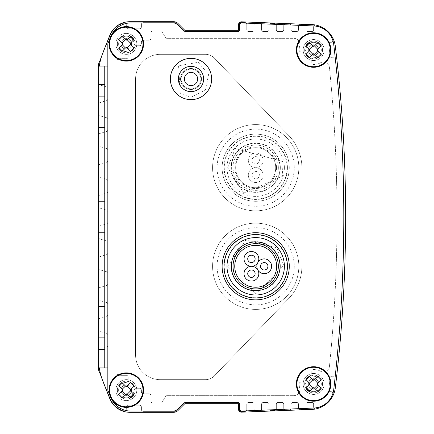 <?xml version="1.0" encoding="UTF-8"?>
<svg xmlns="http://www.w3.org/2000/svg" width="434" height="434" viewBox="0 0 434 434"><rect width="100%" height="100%" fill="white"/><g stroke="black" fill="none" stroke-linecap="round" stroke-linejoin="round"><path stroke-width="0.33" stroke-dasharray="2.17 1.63" d="M111.413 398.808A17.252 17.252 0 0 0 136.249 404.222A17.252 17.252 0 0 0 139.515 379.012A17.252 17.252 0 0 0 109.699 394.75A17.252 17.252 0 0 0 111.413 398.808A21.564 21.564 0 0 0 130.867 411.069L173.177 411.069A6.163 6.163 0 0 0 177.381 409.408L184.314 402.942A1.85 1.85 0 0 1 185.573 402.443L237.827 402.443A1.85 1.85 0 0 1 239.677 404.293L239.677 409.219A1.85 1.85 0 0 0 241.602 411.069L313.809 408.041A20.946 20.946 0 0 0 333.735 389.548A1484.774 1484.774 0 0 0 333.735 44.452A20.946 20.946 0 0 0 313.809 25.959L241.602 22.931A1.85 1.85 0 0 0 239.677 24.781L239.677 29.707A1.85 1.85 0 0 1 237.827 31.557L185.573 31.557A1.85 1.85 0 0 1 184.314 31.058L177.381 24.592A6.163 6.163 0 0 0 173.177 22.931L130.867 22.931A21.564 21.564 0 0 0 110.947 36.244L109.699 39.25A17.252 17.252 0 0 0 127.71 61.075A17.252 17.252 0 0 0 141.972 36.64A17.252 17.252 0 0 0 114.12 31.682A17.252 17.252 0 0 1 141.972 36.64A17.252 17.252 0 0 1 127.71 61.075A17.252 17.252 0 0 1 114.12 31.682A17.252 17.252 0 0 0 111.413 35.192A21.564 21.564 0 0 0 110.947 36.244L107.833 43.753L107.833 390.247L110.947 397.756A21.564 21.564 0 0 0 111.413 398.808A17.252 17.252 0 0 1 114.12 377.922A17.252 17.252 0 0 1 139.515 379.012A17.252 17.252 0 0 1 136.249 404.222A17.252 17.252 0 0 1 111.413 398.808A21.564 21.564 0 0 1 110.947 397.756A21.564 21.564 0 0 0 130.867 411.069L173.177 411.069A6.163 6.163 0 0 0 177.381 409.408L184.314 402.942A1.85 1.85 0 0 1 185.573 402.443L237.827 402.443A1.85 1.85 0 0 1 239.677 404.293L239.677 409.219A1.85 1.85 0 0 0 241.602 411.069L313.809 408.041A20.946 20.946 0 0 0 333.735 389.548A1484.774 1484.774 0 0 0 333.735 44.452A20.946 20.946 0 0 0 313.809 25.959L241.602 22.931A1.85 1.85 0 0 0 239.677 24.781L239.677 29.707A1.85 1.85 0 0 1 237.827 31.557L185.573 31.557A1.85 1.85 0 0 1 184.314 31.058L177.381 24.592A6.163 6.163 0 0 0 173.177 22.931L130.867 22.931A21.564 21.564 0 0 0 110.947 36.244A21.564 21.564 0 0 1 130.867 22.931L173.177 22.931A6.163 6.163 0 0 1 177.381 24.592L184.314 31.058A1.85 1.85 0 0 0 185.573 31.557L237.827 31.557A1.85 1.85 0 0 0 239.677 29.707L239.677 24.781A1.85 1.85 0 0 1 241.602 22.931L313.809 25.959A20.946 20.946 0 0 1 333.735 44.452A1484.774 1484.774 0 0 1 333.735 389.548A20.946 20.946 0 0 1 313.809 408.041L241.602 411.069A1.85 1.85 0 0 1 239.677 409.219L239.677 404.293A1.85 1.85 0 0 0 237.827 402.443L185.573 402.443A1.85 1.85 0 0 0 184.314 402.942L177.381 409.408A6.163 6.163 0 0 1 173.177 411.069L130.867 411.069A21.564 21.564 0 0 1 110.947 397.756L107.833 390.247L107.833 66.06L98.594 66.06L98.594 358.62A61.606 61.606 0 0 0 99.299 367.94M301.408 37.845A17.252 17.252 0 0 1 330.269 45.575A17.252 17.252 0 0 1 309.144 66.7A17.252 17.252 0 0 1 301.408 37.845A17.252 17.252 0 0 0 309.144 66.7A17.252 17.252 0 0 0 330.269 45.575A17.252 17.252 0 0 0 301.408 37.845A17.252 17.252 0 0 0 309.144 66.7A17.252 17.252 0 0 0 330.269 45.575A17.252 17.252 0 0 0 301.408 37.845A17.252 17.252 0 0 0 309.144 66.7A17.252 17.252 0 0 0 330.269 45.575A17.252 17.252 0 0 0 301.408 37.845M301.408 371.764A17.252 17.252 0 0 1 330.269 379.495A17.252 17.252 0 0 1 309.144 400.62A17.252 17.252 0 0 1 301.408 371.764A17.252 17.252 0 0 0 309.144 400.62A17.252 17.252 0 0 0 330.269 379.495A17.252 17.252 0 0 0 301.408 371.764A17.252 17.252 0 0 0 309.144 400.62A17.252 17.252 0 0 0 330.269 379.495A17.252 17.252 0 0 0 301.408 371.764A17.252 17.252 0 0 0 309.144 400.62A17.252 17.252 0 0 0 330.269 379.495A17.252 17.252 0 0 0 301.408 371.764M99.299 66.06A61.606 61.606 0 0 0 98.594 75.38L98.594 367.94L104.751 367.94L104.751 66.06L104.751 367.94L107.833 367.94L107.833 390.247L109.699 394.75M289.272 266.286A33.575 33.575 0 0 1 238.906 295.364A33.575 33.575 0 0 1 238.906 237.208A33.575 33.575 0 0 1 289.272 266.286M104.751 217L104.751 201.598L104.751 217M98.594 367.94L107.833 367.94L98.594 367.94L98.594 66.06L98.594 367.94L98.594 337.137L104.751 337.137L104.751 367.94M197.627 78.999A6.624 6.624 0 0 0 187.694 73.259A6.624 6.624 0 0 0 187.694 84.733A6.624 6.624 0 0 0 197.627 78.999M101.42 377.075L109.954 398.2A21.564 21.564 0 0 0 123.956 410.835A21.564 21.564 0 0 1 109.954 398.2L101.42 377.075A61.606 61.606 0 0 0 102.939 381.356A61.606 61.606 0 0 1 98.594 358.62A61.606 61.606 0 0 0 101.42 377.075L98.73 370.408A1.85 1.85 0 0 1 98.594 369.714L98.594 358.62A61.606 61.606 0 0 0 102.939 381.356L109.824 398.694A21.564 21.564 0 0 0 129.864 412.3L173.671 412.3A6.163 6.163 0 0 0 178.027 410.493L184.846 403.674L238.445 403.674L238.445 409.094A3.081 3.081 0 0 0 241.646 412.175L311.818 409.419A24.646 24.646 0 0 0 335.319 387.768A1417.005 1417.005 0 0 0 335.319 46.232A24.646 24.646 0 0 0 311.818 24.581L241.646 21.825A3.081 3.081 0 0 0 238.445 24.906L238.445 30.326L184.846 30.326L178.027 23.507A6.163 6.163 0 0 0 173.671 21.7L129.864 21.7A21.564 21.564 0 0 0 109.824 35.306L102.939 52.644A61.606 61.606 0 0 0 98.594 75.38L98.594 64.286A1.85 1.85 0 0 1 98.73 63.592L109.954 35.8A21.564 21.564 0 0 1 123.956 23.165A21.564 21.564 0 0 0 109.954 35.8L101.42 56.925A61.606 61.606 0 0 0 98.594 75.38A61.606 61.606 0 0 1 102.939 52.644A61.606 61.606 0 0 0 101.42 56.925M98.594 83.165L98.594 104.399L98.594 83.165A1.85 1.85 0 0 0 99.912 84.934A1.85 1.85 0 0 1 98.594 83.165M98.594 113.968L98.594 135.202L98.594 113.968A1.85 1.85 0 0 0 99.912 115.742A1.85 1.85 0 0 1 98.594 113.968M98.594 144.777L98.594 166.005L98.594 144.777A1.85 1.85 0 0 0 99.912 146.546A1.85 1.85 0 0 1 98.594 144.777M98.594 175.58L98.594 196.814L98.594 175.58A1.85 1.85 0 0 0 99.912 177.349A1.85 1.85 0 0 1 98.594 175.58M98.594 206.383L98.594 227.617L98.594 206.383A1.85 1.85 0 0 0 99.912 208.152A1.85 1.85 0 0 1 98.594 206.383M98.594 237.186L98.594 258.42L98.594 237.186A1.85 1.85 0 0 0 99.912 238.96A1.85 1.85 0 0 1 98.594 237.186M98.594 267.995L98.594 289.223L98.594 267.995A1.85 1.85 0 0 0 99.912 269.764A1.85 1.85 0 0 1 98.594 267.995M98.594 298.798L98.594 320.032L98.594 298.798A1.85 1.85 0 0 0 99.912 300.567A1.85 1.85 0 0 1 98.594 298.798M98.594 329.601L98.594 350.835L98.594 329.601A1.85 1.85 0 0 0 99.912 331.37A1.85 1.85 0 0 1 98.594 329.601M98.594 217L98.594 201.598L98.594 217M98.594 66.06L107.833 66.06L107.833 43.753L107.833 66.06L98.594 66.06L98.594 96.863L104.751 96.863L104.751 337.137L98.594 337.137L104.751 337.137M104.751 66.06L104.751 96.863L98.594 96.863L98.594 127.667L104.751 127.667M98.594 337.137L98.594 306.333L104.751 306.333L98.594 306.333L98.594 127.667M130.455 43.009L133.84 39.624A30.25 13.557 45 0 0 130.569 36.358L127.189 39.738L125.448 39.744L122.062 36.358L125.502 39.792L122.176 43.009L122.182 44.751L118.797 48.136L122.176 44.751L125.448 48.017L127.189 48.017L130.569 51.402L127.135 47.962L130.455 44.751L130.455 43.009L133.84 39.624L130.401 43.064L127.135 39.792A1.156 1.156 0 0 1 125.502 39.792M127.189 48.017L130.569 51.402A30.25 13.557 135 0 0 133.84 48.136L130.401 44.697A1.156 1.156 0 0 1 130.401 43.064M122.182 44.751L118.797 48.136A30.25 13.557 -135 0 0 122.062 51.402L125.502 47.962A1.156 1.156 0 0 1 127.135 47.962M125.448 39.738L122.062 36.358A30.25 13.557 135 0 0 120.402 37.964A30.25 13.557 -45 0 0 118.797 39.624L122.231 43.064A1.156 1.156 0 0 1 122.231 44.697M102.939 381.356L109.824 398.694A21.564 21.564 0 0 0 129.864 412.3L173.671 412.3A6.163 6.163 0 0 0 178.027 410.493L184.846 403.674L238.445 403.674L238.445 409.094A3.081 3.081 0 0 0 241.646 412.175L311.818 409.419A24.646 24.646 0 0 0 319.473 407.884A21.564 21.564 0 0 1 315.757 408.839A1.85 1.85 0 0 1 313.608 407.016L313.608 404.293A1.85 1.85 0 0 0 311.758 402.443L307.755 402.443A1.85 1.85 0 0 0 305.905 404.293L305.905 407.575A1.85 1.85 0 0 1 304.12 409.425L300.426 409.55A1.85 1.85 0 0 1 298.516 407.705L298.516 404.293A1.85 1.85 0 0 0 296.666 402.443L292.966 402.443A1.85 1.85 0 0 0 291.122 404.293L291.122 408.09A1.85 1.85 0 0 1 289.337 409.94L285.643 410.07A1.85 1.85 0 0 1 283.727 408.22L283.727 404.293A1.85 1.85 0 0 0 281.878 402.443L278.183 402.443A1.85 1.85 0 0 0 276.333 404.293L276.333 408.606A1.85 1.85 0 0 1 274.548 410.455L270.854 410.586A1.85 1.85 0 0 1 268.939 408.736L268.939 404.293A1.85 1.85 0 0 0 267.094 402.443L263.395 402.443A1.85 1.85 0 0 0 261.55 404.293L261.55 409.126A1.85 1.85 0 0 1 259.765 410.971L256.065 411.101A1.85 1.85 0 0 1 254.156 409.251L254.156 404.293A1.85 1.85 0 0 0 252.306 402.443L248.611 402.443A1.85 1.85 0 0 0 246.762 404.293L246.762 409.642A1.85 1.85 0 0 1 244.977 411.486L241.282 411.616A1.85 1.85 0 0 1 239.367 409.772L239.367 404.293A1.85 1.85 0 0 0 237.523 402.443L185.611 402.443A1.85 1.85 0 0 0 184.304 402.985L176.454 410.835A1.85 1.85 0 0 1 175.146 411.378L143.258 411.378A1.85 1.85 0 0 1 141.413 409.528L141.413 407.065A1.85 1.85 0 0 0 139.564 405.215L128.166 405.215A1.85 1.85 0 0 0 126.316 407.065L126.316 409.061A1.85 1.85 0 0 1 123.956 410.835A1.85 1.85 0 0 0 126.316 409.061L126.316 407.065A1.85 1.85 0 0 1 128.166 405.215L139.564 405.215A1.85 1.85 0 0 1 141.413 407.065L141.413 409.528A1.85 1.85 0 0 0 143.258 411.378L175.146 411.378A1.85 1.85 0 0 0 176.454 410.835L184.304 402.985A1.85 1.85 0 0 1 185.611 402.443L237.523 402.443A1.85 1.85 0 0 1 239.367 404.293L239.367 409.772A1.85 1.85 0 0 0 241.282 411.616L244.977 411.486A1.85 1.85 0 0 0 246.762 409.642L246.762 404.293A1.85 1.85 0 0 1 248.611 402.443L252.306 402.443A1.85 1.85 0 0 1 254.156 404.293L254.156 409.251A1.85 1.85 0 0 0 256.065 411.101L259.765 410.971A1.85 1.85 0 0 0 261.55 409.126L261.55 404.293A1.85 1.85 0 0 1 263.395 402.443L267.094 402.443A1.85 1.85 0 0 1 268.939 404.293L268.939 408.736A1.85 1.85 0 0 0 270.854 410.586L274.548 410.455A1.85 1.85 0 0 0 276.333 408.606L276.333 404.293A1.85 1.85 0 0 1 278.183 402.443L281.878 402.443A1.85 1.85 0 0 1 283.727 404.293L283.727 408.22A1.85 1.85 0 0 0 285.643 410.07L289.337 409.94A1.85 1.85 0 0 0 291.122 408.09L291.122 404.293A1.85 1.85 0 0 1 292.966 402.443L296.666 402.443A1.85 1.85 0 0 1 298.516 404.293L298.516 407.705A1.85 1.85 0 0 0 300.426 409.55L304.12 409.425A1.85 1.85 0 0 0 305.905 407.575L305.905 404.293A1.85 1.85 0 0 1 307.755 402.443L311.758 402.443A1.85 1.85 0 0 1 313.608 404.293L313.608 407.016A1.85 1.85 0 0 0 315.757 408.839A21.564 21.564 0 0 0 332.818 394.067A1.85 1.85 0 0 0 331.055 391.663L330.605 391.663A1.85 1.85 0 0 1 328.766 389.596A1479.842 1479.842 0 0 0 330.095 377.906A1.85 1.85 0 0 1 331.929 376.256L333.567 376.256A1.85 1.85 0 0 0 335.406 374.607A1484.774 1484.774 0 0 0 335.406 59.393A1.85 1.85 0 0 0 333.567 57.744L331.929 57.744A1.85 1.85 0 0 1 330.095 56.095A1479.842 1479.842 0 0 0 328.766 44.404A1.85 1.85 0 0 1 330.605 42.337L331.055 42.337A1.85 1.85 0 0 0 332.818 39.933A21.564 21.564 0 0 0 315.757 25.161A1.85 1.85 0 0 0 313.608 26.984L313.608 29.707A1.85 1.85 0 0 1 311.758 31.557L307.755 31.557A1.85 1.85 0 0 1 305.905 29.707L305.905 26.425A1.85 1.85 0 0 0 304.12 24.575L300.426 24.45A1.85 1.85 0 0 0 298.516 26.295L298.516 29.707A1.85 1.85 0 0 1 296.666 31.557L292.966 31.557A1.85 1.85 0 0 1 291.122 29.707L291.122 25.91A1.85 1.85 0 0 0 289.337 24.06L285.643 23.93A1.85 1.85 0 0 0 283.727 25.78L283.727 29.707A1.85 1.85 0 0 1 281.878 31.557L278.183 31.557A1.85 1.85 0 0 1 276.333 29.707L276.333 25.394A1.85 1.85 0 0 0 274.548 23.544L270.854 23.414A1.85 1.85 0 0 0 268.939 25.264L268.939 29.707A1.85 1.85 0 0 1 267.094 31.557L263.395 31.557A1.85 1.85 0 0 1 261.55 29.707L261.55 24.874A1.85 1.85 0 0 0 259.765 23.029L256.065 22.899A1.85 1.85 0 0 0 254.156 24.749L254.156 29.707A1.85 1.85 0 0 1 252.306 31.557L248.611 31.557A1.85 1.85 0 0 1 246.762 29.707L246.762 24.358A1.85 1.85 0 0 0 244.977 22.514L241.282 22.384A1.85 1.85 0 0 0 239.367 24.228L239.367 29.707A1.85 1.85 0 0 1 237.523 31.557L185.611 31.557A1.85 1.85 0 0 1 184.304 31.015L176.454 23.165A1.85 1.85 0 0 0 175.146 22.622L143.258 22.622A1.85 1.85 0 0 0 141.413 24.472L141.413 26.935A1.85 1.85 0 0 1 139.564 28.785L128.166 28.785A1.85 1.85 0 0 1 126.316 26.935L126.316 24.939A1.85 1.85 0 0 0 123.956 23.165A1.85 1.85 0 0 1 126.316 24.939L126.316 26.935A1.85 1.85 0 0 0 128.166 28.785L139.564 28.785A1.85 1.85 0 0 0 141.413 26.935L141.413 24.472A1.85 1.85 0 0 1 143.258 22.622L175.146 22.622A1.85 1.85 0 0 1 176.454 23.165L184.304 31.015A1.85 1.85 0 0 0 185.611 31.557L237.523 31.557A1.85 1.85 0 0 0 239.367 29.707L239.367 24.228A1.85 1.85 0 0 1 241.282 22.384L244.977 22.514A1.85 1.85 0 0 1 246.762 24.358L246.762 29.707A1.85 1.85 0 0 0 248.611 31.557L252.306 31.557A1.85 1.85 0 0 0 254.156 29.707L254.156 24.749A1.85 1.85 0 0 1 256.065 22.899L259.765 23.029A1.85 1.85 0 0 1 261.55 24.874L261.55 29.707A1.85 1.85 0 0 0 263.395 31.557L267.094 31.557A1.85 1.85 0 0 0 268.939 29.707L268.939 25.264A1.85 1.85 0 0 1 270.854 23.414L274.548 23.544A1.85 1.85 0 0 1 276.333 25.394L276.333 29.707A1.85 1.85 0 0 0 278.183 31.557L281.878 31.557A1.85 1.85 0 0 0 283.727 29.707L283.727 25.78A1.85 1.85 0 0 1 285.643 23.93L289.337 24.06A1.85 1.85 0 0 1 291.122 25.91L291.122 29.707A1.85 1.85 0 0 0 292.966 31.557L296.666 31.557A1.85 1.85 0 0 0 298.516 29.707L298.516 26.295A1.85 1.85 0 0 1 300.426 24.45L304.12 24.575A1.85 1.85 0 0 1 305.905 26.425L305.905 29.707A1.85 1.85 0 0 0 307.755 31.557L311.758 31.557A1.85 1.85 0 0 0 313.608 29.707L313.608 26.984A1.85 1.85 0 0 1 315.757 25.161A21.564 21.564 0 0 1 319.473 26.116A24.646 24.646 0 0 0 311.818 24.581L241.646 21.825A3.081 3.081 0 0 0 238.445 24.906L238.445 30.326L184.846 30.326L178.027 23.507A6.163 6.163 0 0 0 173.671 21.7L129.864 21.7A21.564 21.564 0 0 0 109.824 35.306L102.939 52.644M311.818 409.419A24.646 24.646 0 0 0 335.319 387.768A1417.005 1417.005 0 0 0 335.319 46.232A24.646 24.646 0 0 0 311.818 24.581M99.912 102.63A1.85 1.85 0 0 0 98.594 104.399A1.85 1.85 0 0 1 99.912 102.63L106.514 100.645A1.85 1.85 0 0 0 107.833 98.876L107.833 88.688A1.85 1.85 0 0 0 106.514 86.919L99.912 84.934L106.514 86.919A1.85 1.85 0 0 1 107.833 88.688L107.833 98.876A1.85 1.85 0 0 1 106.514 100.645L99.912 102.63M99.912 133.433A1.85 1.85 0 0 0 98.594 135.202A1.85 1.85 0 0 1 99.912 133.433L106.514 131.453A1.85 1.85 0 0 0 107.833 129.679L107.833 119.491A1.85 1.85 0 0 0 106.514 117.722L99.912 115.742L106.514 117.722A1.85 1.85 0 0 1 107.833 119.491L107.833 129.679A1.85 1.85 0 0 1 106.514 131.453L99.912 133.433M99.912 164.236A1.85 1.85 0 0 0 98.594 166.005A1.85 1.85 0 0 1 99.912 164.236L106.514 162.256A1.85 1.85 0 0 0 107.833 160.482L107.833 150.3A1.85 1.85 0 0 0 106.514 148.526L99.912 146.546L106.514 148.526A1.85 1.85 0 0 1 107.833 150.3L107.833 160.482A1.85 1.85 0 0 1 106.514 162.256L99.912 164.236M99.912 195.04A1.85 1.85 0 0 0 98.594 196.814A1.85 1.85 0 0 1 99.912 195.04L106.514 193.059A1.85 1.85 0 0 0 107.833 191.291L107.833 181.103A1.85 1.85 0 0 0 106.514 179.329L99.912 177.349L106.514 179.329A1.85 1.85 0 0 1 107.833 181.103L107.833 191.291A1.85 1.85 0 0 1 106.514 193.059L99.912 195.04M99.912 225.848A1.85 1.85 0 0 0 98.594 227.617A1.85 1.85 0 0 1 99.912 225.848L106.514 223.863A1.85 1.85 0 0 0 107.833 222.094L107.833 211.906A1.85 1.85 0 0 0 106.514 210.137L99.912 208.152L106.514 210.137A1.85 1.85 0 0 1 107.833 211.906L107.833 222.094A1.85 1.85 0 0 1 106.514 223.863L99.912 225.848M99.912 256.651A1.85 1.85 0 0 0 98.594 258.42A1.85 1.85 0 0 1 99.912 256.651L106.514 254.671A1.85 1.85 0 0 0 107.833 252.897L107.833 242.709A1.85 1.85 0 0 0 106.514 240.941L99.912 238.96L106.514 240.941A1.85 1.85 0 0 1 107.833 242.709L107.833 252.897A1.85 1.85 0 0 1 106.514 254.671L99.912 256.651M99.912 287.454A1.85 1.85 0 0 0 98.594 289.223A1.85 1.85 0 0 1 99.912 287.454L106.514 285.474A1.85 1.85 0 0 0 107.833 283.7L107.833 273.518A1.85 1.85 0 0 0 106.514 271.744L99.912 269.764L106.514 271.744A1.85 1.85 0 0 1 107.833 273.518L107.833 283.7A1.85 1.85 0 0 1 106.514 285.474L99.912 287.454M99.912 318.258A1.85 1.85 0 0 0 98.594 320.032A1.85 1.85 0 0 1 99.912 318.258L106.514 316.277A1.85 1.85 0 0 0 107.833 314.509L107.833 304.321A1.85 1.85 0 0 0 106.514 302.547L99.912 300.567L106.514 302.547A1.85 1.85 0 0 1 107.833 304.321L107.833 314.509A1.85 1.85 0 0 1 106.514 316.277L99.912 318.258M99.912 349.066A1.85 1.85 0 0 0 98.594 350.835A1.85 1.85 0 0 1 99.912 349.066L106.514 347.081A1.85 1.85 0 0 0 107.833 345.312L107.833 335.124A1.85 1.85 0 0 0 106.514 333.355L99.912 331.37L106.514 333.355A1.85 1.85 0 0 1 107.833 335.124L107.833 345.312A1.85 1.85 0 0 1 106.514 347.081L99.912 349.066M130.455 389.249L133.84 385.864A30.25 13.557 45 0 0 130.569 382.598L127.189 385.983L125.448 385.983L122.062 382.598L125.502 386.038L122.176 389.249L122.182 390.991L118.797 394.376L122.176 390.991L125.448 394.262L127.189 394.256L130.569 397.642L127.135 394.208L130.455 390.991L130.455 389.249L133.84 385.864L130.401 389.303L127.135 386.038A1.156 1.156 0 0 1 125.502 386.038M127.189 394.262L130.569 397.642A30.25 13.557 135 0 0 133.84 394.376L130.401 390.936A1.156 1.156 0 0 1 130.401 389.303M122.182 390.991L118.797 394.376A30.25 13.557 -135 0 0 122.062 397.642L125.502 394.208A1.156 1.156 0 0 1 127.135 394.208M125.448 385.983L122.062 382.598A30.25 13.557 135 0 0 120.402 384.204A30.25 13.557 -45 0 0 118.797 385.864L122.231 389.303A1.156 1.156 0 0 1 122.231 390.936M309.469 50.908L306.084 54.293A30.25 13.557 -135 0 0 309.355 57.565L312.74 54.179L314.476 54.179L317.862 57.565A30.25 13.557 135 0 0 321.127 54.293L317.748 50.914L317.742 49.172L321.127 45.787A30.25 13.557 45 0 0 317.862 42.516L314.476 45.901L312.74 45.901L309.355 42.516L312.735 45.901L309.469 49.167L309.469 50.908L306.084 54.293L309.469 50.914L312.789 54.125A1.156 1.156 0 0 1 314.422 54.125L317.862 57.565L314.422 54.125M309.355 57.565L312.735 54.179L309.355 57.565M312.74 45.901L309.355 42.516A30.25 13.557 135 0 0 307.69 44.122A30.25 13.557 -45 0 0 306.084 45.787L309.523 49.221A1.156 1.156 0 0 1 309.523 50.859M309.469 384.828L306.084 388.213A30.25 13.557 -135 0 0 309.355 391.484L312.74 388.099L314.476 388.099L317.862 391.484A30.25 13.557 135 0 0 321.127 388.213L317.742 384.828L317.742 383.092L321.127 379.707A30.25 13.557 45 0 0 317.862 376.435L314.476 379.821L312.74 379.821L309.355 376.435L312.735 379.821L309.469 383.086L309.469 384.828L306.084 388.213L309.469 384.833L312.789 388.045A1.156 1.156 0 0 1 314.422 388.045L317.862 391.484L314.422 388.045M309.355 391.484L312.735 388.099L309.355 391.484M312.74 379.821L309.355 376.435A30.25 13.557 135 0 0 307.69 378.041A30.25 13.557 -45 0 0 306.084 379.707L309.523 383.141A1.156 1.156 0 0 1 309.523 384.779M319.473 407.884A24.646 24.646 0 0 0 324.41 405.378A21.564 21.564 0 0 0 332.818 394.067A1.85 1.85 0 0 0 331.055 391.663L330.605 391.663A1.85 1.85 0 0 1 328.766 389.596A1479.842 1479.842 0 0 0 330.095 377.906A1.85 1.85 0 0 1 331.929 376.256L333.567 376.256A1.85 1.85 0 0 0 335.406 374.607A1484.774 1484.774 0 0 0 335.406 59.393A1.85 1.85 0 0 0 333.567 57.744L331.929 57.744A1.85 1.85 0 0 1 330.095 56.095A1479.842 1479.842 0 0 0 328.766 44.404A1.85 1.85 0 0 1 330.605 42.337L331.055 42.337A1.85 1.85 0 0 0 332.818 39.933A21.564 21.564 0 0 0 324.41 28.622A24.646 24.646 0 0 0 319.473 26.116M241.646 21.825A3.081 3.081 0 0 0 238.445 24.906M178.027 23.507A6.163 6.163 0 0 0 173.671 21.7M129.864 21.7A21.564 21.564 0 0 0 109.824 35.306M335.319 387.768A1417.005 1417.005 0 0 0 335.319 46.232A24.646 24.646 0 0 0 324.41 28.622M238.445 409.094A3.081 3.081 0 0 0 241.646 412.175M173.671 412.3A6.163 6.163 0 0 0 178.027 410.493M109.824 398.694A21.564 21.564 0 0 0 129.864 412.3M287.422 167.714A31.731 31.731 0 0 0 239.828 140.236A31.731 31.731 0 0 0 239.828 195.191A31.731 31.731 0 0 0 287.422 167.714M111.413 35.192A17.252 17.252 0 0 0 109.699 39.25M276.642 266.286A20.946 20.946 0 0 0 255.697 245.34A20.946 20.946 0 0 0 234.751 266.286A20.946 20.946 0 0 0 255.697 287.232A20.946 20.946 0 0 0 276.642 266.286A20.946 20.946 0 0 1 255.697 287.232A20.946 20.946 0 0 1 234.751 266.286A20.946 20.946 0 0 1 255.697 245.34A20.946 20.946 0 0 1 276.642 266.286M98.594 96.863L104.751 96.863M98.594 306.333L104.751 306.333M289.272 167.714A33.575 33.575 0 0 0 238.906 138.636A33.575 33.575 0 0 0 238.906 196.792A33.575 33.575 0 0 0 289.272 167.714A33.575 33.575 0 0 0 238.906 138.636A33.575 33.575 0 0 0 238.906 196.792A33.575 33.575 0 0 0 289.272 167.714M114.12 377.922A17.252 17.252 0 0 0 121.851 406.783A17.252 17.252 0 0 0 142.981 385.658A17.252 17.252 0 0 0 114.12 377.922A17.252 17.252 0 0 0 121.851 406.783A17.252 17.252 0 0 0 142.981 385.658A17.252 17.252 0 0 0 114.12 377.922M114.12 31.682A17.252 17.252 0 0 0 121.851 60.543A17.252 17.252 0 0 0 142.981 39.413A17.252 17.252 0 0 0 114.12 31.682A17.252 17.252 0 0 0 121.851 60.543A17.252 17.252 0 0 0 142.981 39.413A17.252 17.252 0 0 0 114.12 31.682M251.427 266.286A7.394 7.394 0 0 0 257.829 255.197A7.394 7.394 0 0 0 245.026 255.197A7.394 7.394 0 0 0 251.427 266.286M251.427 281.075A7.394 7.394 0 0 0 257.829 269.986A7.394 7.394 0 0 0 245.026 269.986A7.394 7.394 0 0 0 251.427 281.075M264.23 273.68A7.394 7.394 0 0 0 270.637 262.592A7.394 7.394 0 0 0 257.829 262.592A7.394 7.394 0 0 0 264.23 273.68M314.476 388.099L317.748 384.833L321.127 388.213L317.693 384.779A1.156 1.156 0 0 1 317.693 383.141L317.693 383.141M317.748 383.086L314.476 379.821L317.862 376.435L314.422 379.875A1.156 1.156 0 0 1 312.789 379.875M284.384 167.714A28.687 28.687 0 0 0 241.353 142.867A28.687 28.687 0 0 0 241.353 192.56A28.687 28.687 0 0 0 284.384 167.714M314.476 54.179L317.748 50.914L321.127 54.293L317.693 50.859A1.156 1.156 0 0 1 317.693 49.221L317.693 49.221M317.748 49.167L314.476 45.901L317.862 42.516L314.422 45.955A1.156 1.156 0 0 1 312.789 45.955M280.038 167.714A24.347 24.347 0 0 0 243.523 146.627A24.347 24.347 0 0 0 243.523 188.795A24.347 24.347 0 0 0 280.038 167.714M251.427 262.592A3.694 3.694 0 0 0 254.628 257.047A3.694 3.694 0 0 0 248.226 257.047A3.694 3.694 0 0 0 251.427 262.592M251.427 277.375A3.694 3.694 0 0 0 254.628 271.83A3.694 3.694 0 0 0 248.226 271.83A3.694 3.694 0 0 0 251.427 277.375M264.23 269.986A3.694 3.694 0 0 0 267.431 264.436A3.694 3.694 0 0 0 261.029 264.436A3.694 3.694 0 0 0 264.23 269.986M275.72 167.714A20.024 20.024 0 0 0 255.697 147.69A20.024 20.024 0 0 0 235.673 167.714A20.024 20.024 0 0 0 255.697 187.738A20.024 20.024 0 0 0 275.72 167.714A20.024 20.024 0 0 0 255.697 147.69A20.024 20.024 0 0 1 273.035 177.723A20.024 20.024 0 0 1 238.353 177.723A20.024 20.024 0 0 1 255.697 147.69A20.024 20.024 0 0 0 235.673 167.714A20.024 20.024 0 0 0 255.697 187.738A20.024 20.024 0 0 0 275.72 167.714M255.697 167.714A7.394 7.394 0 0 1 262.098 178.803A7.394 7.394 0 0 1 249.295 178.803A7.394 7.394 0 0 1 255.697 167.714A7.394 7.394 0 0 1 262.098 178.803A7.394 7.394 0 0 1 249.295 178.803A7.394 7.394 0 0 1 255.697 167.714M255.697 152.925A7.394 7.394 0 0 1 262.098 164.014A7.394 7.394 0 0 1 249.295 164.014A7.394 7.394 0 0 1 255.697 152.925A7.394 7.394 0 0 1 262.098 164.014A7.394 7.394 0 0 1 249.295 164.014A7.394 7.394 0 0 1 255.697 152.925M255.697 171.408A3.694 3.694 0 0 1 258.897 176.953A3.694 3.694 0 0 1 252.496 176.953A3.694 3.694 0 0 1 255.697 171.408A3.694 3.694 0 0 1 258.897 176.953A3.694 3.694 0 0 1 252.496 176.953A3.694 3.694 0 0 1 255.697 171.408M255.697 156.625A3.694 3.694 0 0 1 258.897 162.17A3.694 3.694 0 0 1 252.496 162.17A3.694 3.694 0 0 1 255.697 156.625A3.694 3.694 0 0 1 258.897 162.17A3.694 3.694 0 0 1 252.496 162.17A3.694 3.694 0 0 1 255.697 156.625M191.003 89.469A10.476 10.476 0 0 0 200.074 73.758A10.476 10.476 0 0 0 181.938 73.758A10.476 10.476 0 0 0 191.003 89.469A10.476 10.476 0 0 0 200.074 73.758A10.476 10.476 0 0 0 181.938 73.758A10.476 10.476 0 0 0 191.003 89.469M200.866 78.999A9.857 9.857 0 0 0 186.077 70.46A9.857 9.857 0 0 0 186.077 87.532A9.857 9.857 0 0 0 200.866 78.999A9.857 9.857 0 0 0 191.003 69.136A9.857 9.857 0 0 0 181.146 78.999A9.857 9.857 0 0 0 191.003 88.856A9.857 9.857 0 0 0 200.866 78.999M289.011 298.185A46.205 46.205 0 0 0 301.901 266.167L301.901 167.833A46.205 46.205 0 0 0 289.011 135.815L214.358 58.134A12.32 12.32 0 0 0 205.472 54.353L160.2 54.353A24.646 24.646 0 0 0 135.56 78.999L135.56 355.001A24.646 24.646 0 0 0 160.2 379.647L205.472 379.647A12.32 12.32 0 0 0 214.358 375.866L289.011 298.185A46.205 46.205 0 0 0 301.901 266.167L301.901 167.833A46.205 46.205 0 0 0 289.011 135.815L214.358 58.134A12.32 12.32 0 0 0 205.472 54.353L160.2 54.353A24.646 24.646 0 0 0 135.56 78.999L135.56 355.001A24.646 24.646 0 0 0 160.2 379.647L205.472 379.647A12.32 12.32 0 0 0 214.358 375.866L289.011 298.185A46.205 46.205 0 0 0 301.901 266.167A46.205 46.205 0 0 1 289.011 298.185M287.118 266.286A31.422 31.422 0 0 1 239.986 293.498A31.422 31.422 0 0 1 239.986 239.074A31.422 31.422 0 0 1 287.118 266.286A31.422 31.422 0 0 1 239.986 293.498A31.422 31.422 0 0 1 239.986 239.074A31.422 31.422 0 0 1 287.118 266.286M135.093 45.559A8.935 8.935 0 0 1 127.992 52.655A1.85 1.85 0 0 1 128.166 53.431L128.166 56.816A1.85 1.85 0 0 1 126.316 58.666L118.921 58.666A1.85 1.85 0 0 0 117.077 60.516L117.077 373.484A1.85 1.85 0 0 0 118.921 375.334L126.316 375.334A1.85 1.85 0 0 1 128.166 377.184L128.166 380.569A1.85 1.85 0 0 1 127.992 381.345A8.935 8.935 0 0 1 135.093 388.441A1.85 1.85 0 0 1 135.864 388.273L139.564 388.273A1.85 1.85 0 0 1 141.413 390.123L141.413 391.967A1.85 1.85 0 0 0 143.258 393.817L149.112 393.817A1.85 1.85 0 0 1 150.961 395.667L150.961 401.211A1.85 1.85 0 0 0 152.806 403.061L160.656 403.061A1.85 1.85 0 0 0 162.273 402.112L165.343 396.611A1.85 1.85 0 0 1 166.96 395.667L293.726 395.667A6.163 6.163 0 0 0 299.661 387.85A14.479 14.479 0 0 1 299.129 383.96A1.85 1.85 0 0 1 300.979 382.11L304.06 382.11A1.85 1.85 0 0 1 304.831 382.283A8.935 8.935 0 0 1 311.932 375.188A1.85 1.85 0 0 1 311.758 374.412L311.758 371.33A1.85 1.85 0 0 1 313.608 369.48A14.479 14.479 0 0 1 320.422 371.184A6.163 6.163 0 0 0 329.449 366.372A1477.998 1477.998 0 0 0 329.449 67.628A6.163 6.163 0 0 0 320.422 62.816A14.479 14.479 0 0 1 313.608 64.52A1.85 1.85 0 0 1 311.758 62.67L311.758 59.588A1.85 1.85 0 0 1 311.932 58.812A8.935 8.935 0 0 1 304.831 51.717A1.85 1.85 0 0 1 304.06 51.89L300.979 51.89A1.85 1.85 0 0 1 299.129 50.04A14.479 14.479 0 0 1 299.661 46.15A6.163 6.163 0 0 0 293.726 38.333L166.96 38.333A1.85 1.85 0 0 1 165.343 37.389L162.273 31.888A1.85 1.85 0 0 0 160.656 30.939L152.806 30.939A1.85 1.85 0 0 0 150.961 32.789L150.961 38.333A1.85 1.85 0 0 1 149.112 40.183L143.258 40.183A1.85 1.85 0 0 0 141.413 42.033L141.413 43.877A1.85 1.85 0 0 1 139.564 45.727L135.864 45.727A1.85 1.85 0 0 1 135.093 45.559A8.935 8.935 0 0 1 127.992 52.655L126.316 51.581L127.992 52.655A1.85 1.85 0 0 1 128.166 53.431L128.166 56.816A1.85 1.85 0 0 1 126.316 58.666L118.921 58.666A1.85 1.85 0 0 0 117.077 60.516L117.077 373.484A1.85 1.85 0 0 0 118.921 375.334L126.316 375.334A1.85 1.85 0 0 1 128.166 377.184L128.166 380.569A1.85 1.85 0 0 1 127.992 381.345A8.935 8.935 0 0 1 135.093 388.441L134.019 390.123L135.093 388.441A1.85 1.85 0 0 1 135.864 388.273L139.564 388.273A1.85 1.85 0 0 1 141.413 390.123L141.413 391.967A1.85 1.85 0 0 0 143.258 393.817L149.112 393.817A1.85 1.85 0 0 1 150.961 395.667L150.961 401.211A1.85 1.85 0 0 0 152.806 403.061L160.656 403.061A1.85 1.85 0 0 0 162.273 402.112L165.343 396.611A1.85 1.85 0 0 1 166.96 395.667L293.726 395.667A6.163 6.163 0 0 0 299.661 387.85A14.479 14.479 0 0 1 299.129 383.96A1.85 1.85 0 0 1 300.979 382.11L304.06 382.11A1.85 1.85 0 0 1 304.831 382.283A8.935 8.935 0 0 1 311.932 375.188L313.608 376.256L311.932 375.188A1.85 1.85 0 0 1 311.758 374.412L311.758 371.33A1.85 1.85 0 0 1 313.608 369.48A14.479 14.479 0 0 1 320.422 371.184A6.163 6.163 0 0 0 329.449 366.372A1477.998 1477.998 0 0 0 329.449 67.628A6.163 6.163 0 0 0 320.422 62.816A14.479 14.479 0 0 1 313.608 64.52A1.85 1.85 0 0 1 311.758 62.67L311.758 59.588A1.85 1.85 0 0 1 311.932 58.812A8.935 8.935 0 0 1 304.831 51.717L305.905 50.04L304.831 51.717A1.85 1.85 0 0 1 304.06 51.89L300.979 51.89A1.85 1.85 0 0 1 299.129 50.04A14.479 14.479 0 0 1 299.661 46.15A6.163 6.163 0 0 0 293.726 38.333L166.96 38.333A1.85 1.85 0 0 1 165.343 37.389L162.273 31.888A1.85 1.85 0 0 0 160.656 30.939L152.806 30.939A1.85 1.85 0 0 0 150.961 32.789L150.961 38.333A1.85 1.85 0 0 1 149.112 40.183L143.258 40.183A1.85 1.85 0 0 0 141.413 42.033L141.413 43.877A1.85 1.85 0 0 1 139.564 45.727L135.864 45.727A1.85 1.85 0 0 1 135.093 45.559L134.019 43.877L135.093 45.559A8.935 8.935 0 0 1 127.992 52.655A8.935 8.935 0 0 0 135.093 45.559M298.82 266.286A43.129 43.129 0 0 1 234.132 303.637A43.129 43.129 0 0 1 234.132 228.94A43.129 43.129 0 0 1 298.82 266.286A43.129 43.129 0 0 1 234.132 303.637A43.129 43.129 0 0 1 234.132 228.94A43.129 43.129 0 0 1 298.82 266.286A43.129 43.129 0 0 1 234.132 303.637A43.129 43.129 0 0 1 234.132 228.94A43.129 43.129 0 0 1 298.82 266.286M313.608 57.744L311.932 58.812L313.608 57.744A7.703 7.703 0 0 0 319.055 44.593A7.703 7.703 0 0 0 305.905 50.04A7.703 7.703 0 0 1 313.608 42.337A7.703 7.703 0 0 1 321.306 50.04A7.703 7.703 0 0 1 313.608 57.744M305.905 383.96L304.831 382.283L305.905 383.96A7.703 7.703 0 0 0 316.554 391.077A7.703 7.703 0 0 0 313.608 376.256A7.703 7.703 0 0 1 320.721 386.906A7.703 7.703 0 0 1 305.905 383.96M126.316 382.419L127.992 381.345L126.316 382.419A7.703 7.703 0 0 0 118.618 390.123A7.703 7.703 0 0 0 126.316 397.821A7.703 7.703 0 0 0 134.019 390.123A7.703 7.703 0 0 1 120.869 395.564A7.703 7.703 0 0 1 126.316 382.419M126.316 51.581A7.703 7.703 0 0 1 123.37 36.765A7.703 7.703 0 0 1 134.019 43.877A7.703 7.703 0 0 0 119.204 40.932A7.703 7.703 0 0 0 126.316 51.581M122.578 47.615A5.284 5.284 0 0 1 124.949 38.772A5.284 5.284 0 0 1 131.421 45.245A5.284 5.284 0 0 1 122.578 47.615M311.932 375.188A8.935 8.935 0 0 0 304.831 382.283A8.935 8.935 0 0 1 311.932 375.188M304.831 51.717A8.935 8.935 0 0 0 311.932 58.812A8.935 8.935 0 0 1 304.831 51.717M135.093 388.441A8.935 8.935 0 0 0 127.992 381.345A8.935 8.935 0 0 1 135.093 388.441M205.472 379.647A12.32 12.32 0 0 0 214.358 375.866A12.32 12.32 0 0 1 205.472 379.647M135.56 355.001A24.646 24.646 0 0 0 160.2 379.647A24.646 24.646 0 0 1 135.56 355.001M160.2 54.353A24.646 24.646 0 0 0 135.56 78.999A24.646 24.646 0 0 1 160.2 54.353M214.358 58.134A12.32 12.32 0 0 0 205.472 54.353A12.32 12.32 0 0 1 214.358 58.134M301.901 167.833A46.205 46.205 0 0 0 289.011 135.815A46.205 46.205 0 0 1 301.901 167.833M130.054 40.14A5.284 5.284 0 0 0 121.211 42.51A5.284 5.284 0 0 0 127.683 48.982A5.284 5.284 0 0 0 130.054 40.14M317.346 46.302A5.284 5.284 0 0 0 308.503 48.673A5.284 5.284 0 0 0 314.976 55.145A5.284 5.284 0 0 0 317.346 46.302M309.871 53.778A5.284 5.284 0 0 1 312.241 44.935A5.284 5.284 0 0 1 318.713 51.407A5.284 5.284 0 0 1 309.871 53.778M317.346 380.222A5.284 5.284 0 0 0 308.503 382.593A5.284 5.284 0 0 0 314.976 389.065A5.284 5.284 0 0 0 317.346 380.222M309.871 387.698A5.284 5.284 0 0 1 312.241 378.855A5.284 5.284 0 0 1 318.713 385.327A5.284 5.284 0 0 1 309.871 387.698M130.054 386.385A5.284 5.284 0 0 0 121.211 388.755A5.284 5.284 0 0 0 127.683 395.228A5.284 5.284 0 0 0 130.054 386.385M122.578 393.86A5.284 5.284 0 0 1 124.949 385.018A5.284 5.284 0 0 1 131.421 391.49A5.284 5.284 0 0 1 122.578 393.86M280.337 266.286A24.646 24.646 0 0 1 243.371 287.628A24.646 24.646 0 0 1 243.371 244.944A24.646 24.646 0 0 1 280.337 266.286M287.118 167.714A31.422 31.422 0 0 0 239.986 140.502A31.422 31.422 0 0 0 239.986 194.926A31.422 31.422 0 0 0 287.118 167.714A31.422 31.422 0 0 0 239.986 140.502A31.422 31.422 0 0 0 239.986 194.926A31.422 31.422 0 0 0 287.118 167.714M255.697 287.232A20.946 20.946 0 0 0 273.838 255.816A20.946 20.946 0 0 0 237.555 255.816A20.946 20.946 0 0 0 255.697 287.232M298.82 167.714A43.129 43.129 0 0 0 234.132 130.363A43.129 43.129 0 0 0 234.132 205.06A43.129 43.129 0 0 0 298.82 167.714A43.129 43.129 0 0 0 234.132 130.363A43.129 43.129 0 0 0 234.132 205.06A43.129 43.129 0 0 0 298.82 167.714A43.129 43.129 0 0 0 234.132 130.363A43.129 43.129 0 0 0 234.132 205.06A43.129 43.129 0 0 0 298.82 167.714M280.337 167.714A24.646 24.646 0 0 0 243.371 146.372A24.646 24.646 0 0 0 243.371 189.056A24.646 24.646 0 0 0 280.337 167.714M255.697 147.69A20.024 20.024 0 0 1 273.035 177.723A20.024 20.024 0 0 1 238.353 177.723A20.024 20.024 0 0 1 255.697 147.69M126.316 379.647A10.476 10.476 0 0 1 135.386 395.358A10.476 10.476 0 0 1 117.245 395.358A10.476 10.476 0 0 1 126.316 379.647A10.476 10.476 0 0 1 135.386 395.358A10.476 10.476 0 0 1 117.245 395.358A10.476 10.476 0 0 1 126.316 379.647M120.001 383.802A8.935 8.935 0 0 0 124.005 398.748A8.935 8.935 0 0 0 134.947 387.806A8.935 8.935 0 0 0 120.001 383.802A8.935 8.935 0 0 0 124.005 398.748A8.935 8.935 0 0 0 134.947 387.806A8.935 8.935 0 0 0 120.001 383.802A8.935 8.935 0 0 1 134.947 387.806A8.935 8.935 0 0 1 124.005 398.748A8.935 8.935 0 0 1 120.001 383.802A8.935 8.935 0 0 1 134.947 387.806A8.935 8.935 0 0 1 124.005 398.748A8.935 8.935 0 0 1 120.001 383.802M313.608 39.565A10.476 10.476 0 0 1 322.679 55.275A10.476 10.476 0 0 1 304.538 55.275A10.476 10.476 0 0 1 313.608 39.565A10.476 10.476 0 0 1 322.679 55.275A10.476 10.476 0 0 1 304.538 55.275A10.476 10.476 0 0 1 313.608 39.565M307.288 43.725A8.935 8.935 0 0 0 311.297 58.671A8.935 8.935 0 0 0 322.234 47.729A8.935 8.935 0 0 0 307.288 43.725A8.935 8.935 0 0 0 311.297 58.671A8.935 8.935 0 0 0 322.234 47.729A8.935 8.935 0 0 0 307.288 43.725A8.935 8.935 0 0 1 322.234 47.729A8.935 8.935 0 0 1 311.297 58.671A8.935 8.935 0 0 1 307.288 43.725A8.935 8.935 0 0 1 322.234 47.729A8.935 8.935 0 0 1 311.297 58.671A8.935 8.935 0 0 1 307.288 43.725M126.316 400.593A10.476 10.476 0 0 0 135.386 384.882A10.476 10.476 0 0 0 117.245 384.882A10.476 10.476 0 0 0 126.316 400.593A10.476 10.476 0 0 0 135.386 384.882A10.476 10.476 0 0 0 117.245 384.882A10.476 10.476 0 0 0 126.316 400.593M313.608 60.516A10.476 10.476 0 0 0 322.679 44.805A10.476 10.476 0 0 0 304.538 44.805A10.476 10.476 0 0 0 313.608 60.516A10.476 10.476 0 0 0 322.679 44.805A10.476 10.476 0 0 0 304.538 44.805A10.476 10.476 0 0 0 313.608 60.516M313.608 394.435A10.476 10.476 0 0 0 322.679 378.725A10.476 10.476 0 0 0 304.538 378.725A10.476 10.476 0 0 0 313.608 394.435A10.476 10.476 0 0 0 322.679 378.725A10.476 10.476 0 0 0 304.538 378.725A10.476 10.476 0 0 0 313.608 394.435M307.288 377.645A8.935 8.935 0 0 1 322.234 381.649A8.935 8.935 0 0 1 311.297 392.591A8.935 8.935 0 0 1 307.288 377.645A8.935 8.935 0 0 1 322.234 381.649A8.935 8.935 0 0 1 311.297 392.591A8.935 8.935 0 0 1 307.288 377.645A8.935 8.935 0 0 0 311.297 392.591A8.935 8.935 0 0 0 322.234 381.649A8.935 8.935 0 0 0 307.288 377.645A8.935 8.935 0 0 0 311.297 392.591A8.935 8.935 0 0 0 322.234 381.649A8.935 8.935 0 0 0 307.288 377.645M126.316 54.353A10.476 10.476 0 0 0 135.386 38.642A10.476 10.476 0 0 0 117.245 38.642A10.476 10.476 0 0 0 126.316 54.353A10.476 10.476 0 0 0 135.386 38.642A10.476 10.476 0 0 0 117.245 38.642A10.476 10.476 0 0 0 126.316 54.353M120.001 37.563A8.935 8.935 0 0 1 134.947 41.566A8.935 8.935 0 0 1 124.005 52.509A8.935 8.935 0 0 1 120.001 37.563A8.935 8.935 0 0 1 134.947 41.566A8.935 8.935 0 0 1 124.005 52.509A8.935 8.935 0 0 1 120.001 37.563A8.935 8.935 0 0 0 124.005 52.509A8.935 8.935 0 0 0 134.947 41.566A8.935 8.935 0 0 0 120.001 37.563A8.935 8.935 0 0 0 124.005 52.509A8.935 8.935 0 0 0 134.947 41.566A8.935 8.935 0 0 0 120.001 37.563M126.316 33.407A10.476 10.476 0 0 1 135.386 49.118A10.476 10.476 0 0 1 117.245 49.118A10.476 10.476 0 0 1 126.316 33.407A10.476 10.476 0 0 1 135.386 49.118A10.476 10.476 0 0 1 117.245 49.118A10.476 10.476 0 0 1 126.316 33.407M313.608 373.484A10.476 10.476 0 0 1 322.679 389.195A10.476 10.476 0 0 1 304.538 389.195A10.476 10.476 0 0 1 313.608 373.484A10.476 10.476 0 0 1 322.679 389.195A10.476 10.476 0 0 1 304.538 389.195A10.476 10.476 0 0 1 313.608 373.484M107.833 66.06L107.833 367.94M98.594 84.543L104.751 84.543M98.594 349.457L104.751 349.457M114.516 378.323A16.687 16.687 0 0 0 121.997 406.24A16.687 16.687 0 0 0 142.433 385.804A16.687 16.687 0 0 0 114.516 378.323M114.516 32.078A16.687 16.687 0 0 0 121.997 59.995A16.687 16.687 0 0 0 142.433 39.559A16.687 16.687 0 0 0 114.516 32.078M301.809 372.16A16.687 16.687 0 0 0 309.29 400.077A16.687 16.687 0 0 0 329.726 379.641A16.687 16.687 0 0 0 301.809 372.16M301.809 38.241A16.687 16.687 0 0 0 309.29 66.158A16.687 16.687 0 0 0 329.726 45.722A16.687 16.687 0 0 0 301.809 38.241M278.34 167.714A22.644 22.644 0 0 0 244.375 148.102A22.644 22.644 0 0 0 244.375 187.325A22.644 22.644 0 0 0 278.34 167.714M276.529 167.714A20.832 20.832 0 0 0 245.281 149.67A20.832 20.832 0 0 0 245.281 185.757A20.832 20.832 0 0 0 276.529 167.714M191.003 88.856A9.857 9.857 0 0 1 182.47 74.068A9.857 9.857 0 0 1 199.542 74.068A9.857 9.857 0 0 1 191.003 88.856M294.279 266.286A38.588 38.588 0 0 1 236.4 299.704A38.588 38.588 0 0 1 236.4 232.868A38.588 38.588 0 0 1 294.279 266.286M294.279 167.714A38.588 38.588 0 0 0 236.4 134.296A38.588 38.588 0 0 0 236.4 201.132A38.588 38.588 0 0 0 294.279 167.714M98.594 232.402L104.751 232.402L98.594 232.402M98.594 201.598L104.751 201.598L98.594 201.598M227.666 266.286L245.785 240.067L276.724 247.749L283.711 265.407L256.136 294.317L227.666 266.286M227.666 167.714L235.261 148.526L283.055 161.6L282.355 176.378L243.762 193.076L227.666 167.714M191.003 97.173L205.369 90.136L208.608 74.474L198.224 62.317L178.564 65.746L180.322 93.701L191.003 97.173"/><path stroke-width="0.65" d="M109.699 39.25L107.833 43.753L107.833 66.06L98.594 66.06L98.594 64.286A1.85 1.85 0 0 1 98.73 63.592L101.42 56.925M101.42 377.075L98.73 370.408A1.85 1.85 0 0 1 98.594 369.714L98.594 367.94L107.833 367.94L107.833 390.247L109.699 394.75M111.413 398.808A21.564 21.564 0 0 0 130.867 411.069L173.177 411.069A6.163 6.163 0 0 0 177.381 409.408L184.314 402.942A1.85 1.85 0 0 1 185.573 402.443L237.827 402.443A1.85 1.85 0 0 1 239.677 404.293L239.677 409.219A1.85 1.85 0 0 0 241.602 411.069L313.809 408.041A20.946 20.946 0 0 0 333.735 389.548A1484.774 1484.774 0 0 0 333.735 44.452A20.946 20.946 0 0 0 313.809 25.959L241.602 22.931A1.85 1.85 0 0 0 239.677 24.781L239.677 29.707A1.85 1.85 0 0 1 237.827 31.557L185.573 31.557A1.85 1.85 0 0 1 184.314 31.058L177.381 24.592A6.163 6.163 0 0 0 173.177 22.931L130.867 22.931A21.564 21.564 0 0 0 111.413 35.192L111.413 35.192M191.003 99.636A20.637 20.637 0 0 1 173.133 68.675A20.637 20.637 0 0 1 208.879 68.675A20.637 20.637 0 0 1 191.003 99.636M287.422 266.286A31.731 31.731 0 0 1 239.828 293.764A31.731 31.731 0 0 1 239.828 238.808A31.731 31.731 0 0 1 287.422 266.286M197.627 78.999A6.624 6.624 0 0 0 187.694 73.259A6.624 6.624 0 0 0 187.694 84.733A6.624 6.624 0 0 0 197.627 78.999M114.12 31.682A17.252 17.252 0 0 1 142.981 39.413A17.252 17.252 0 0 1 121.851 60.543A17.252 17.252 0 0 1 114.12 31.682A17.252 17.252 0 0 1 142.981 39.413A17.252 17.252 0 0 1 121.851 60.543A17.252 17.252 0 0 1 114.12 31.682M99.299 367.94A61.606 61.606 0 0 0 102.939 381.356L109.824 398.694A21.564 21.564 0 0 0 129.864 412.3L173.671 412.3A6.163 6.163 0 0 0 178.027 410.493L184.846 403.674L238.445 403.674L238.445 409.094A3.081 3.081 0 0 0 241.646 412.175L311.818 409.419A24.646 24.646 0 0 0 335.319 387.768A1417.005 1417.005 0 0 0 335.319 46.232A24.646 24.646 0 0 0 311.818 24.581L241.646 21.825A3.081 3.081 0 0 0 238.445 24.906L238.445 30.326L184.846 30.326L178.027 23.507A6.163 6.163 0 0 0 173.671 21.7L129.864 21.7A21.564 21.564 0 0 0 109.824 35.306L102.939 52.644A61.606 61.606 0 0 0 99.299 66.06M104.751 367.94L104.751 66.06M114.12 377.922A17.252 17.252 0 0 1 142.981 385.658A17.252 17.252 0 0 1 121.851 406.783A17.252 17.252 0 0 1 114.12 377.922A17.252 17.252 0 0 1 142.981 385.658A17.252 17.252 0 0 1 121.851 406.783A17.252 17.252 0 0 1 114.12 377.922M301.408 37.845A17.252 17.252 0 0 1 330.269 45.575A17.252 17.252 0 0 1 309.144 66.7A17.252 17.252 0 0 1 301.408 37.845A17.252 17.252 0 0 1 330.269 45.575A17.252 17.252 0 0 1 309.144 66.7A17.252 17.252 0 0 1 301.408 37.845M289.272 266.286A33.575 33.575 0 0 1 238.906 295.364A33.575 33.575 0 0 1 238.906 237.208A33.575 33.575 0 0 1 289.272 266.286M301.408 371.764A17.252 17.252 0 0 1 330.269 379.495A17.252 17.252 0 0 1 309.144 400.62A17.252 17.252 0 0 1 301.408 371.764A17.252 17.252 0 0 1 330.269 379.495A17.252 17.252 0 0 1 309.144 400.62A17.252 17.252 0 0 1 301.408 371.764M130.455 44.751L127.189 48.017L125.448 48.017L122.062 51.402A30.25 13.557 -135 0 1 118.797 48.136L122.182 44.751L122.182 43.009L118.797 39.624A30.25 13.557 135 0 1 120.402 37.964A30.25 13.557 -45 0 1 122.062 36.358L125.448 39.744L127.189 39.744L130.569 36.358A30.25 13.557 45 0 1 133.84 39.624L130.455 43.009L130.455 44.751L133.84 48.136A30.25 13.557 135 0 1 130.569 51.402L127.135 47.962A1.156 1.156 0 0 0 125.502 47.962L125.502 47.962M98.594 367.94L98.594 349.457L104.751 349.457M98.594 66.06L98.594 349.457M104.751 96.863L98.594 96.863M98.594 127.667L104.751 127.667M104.751 306.333L98.594 306.333M98.594 337.137L104.751 337.137M130.455 390.991L127.189 394.262L125.448 394.256L122.062 397.642A30.25 13.557 -135 0 1 118.797 394.376L122.182 390.991L122.182 389.249L118.797 385.864A30.25 13.557 135 0 1 120.402 384.204A30.25 13.557 -45 0 1 122.062 382.598L125.448 385.983L127.189 385.983L130.569 382.598A30.25 13.557 45 0 1 133.84 385.864L130.455 389.249L130.455 390.991L133.84 394.376A30.25 13.557 135 0 1 130.569 397.642L127.135 394.208A1.156 1.156 0 0 0 125.502 394.208L125.502 394.208M317.742 50.908L314.476 54.179L312.74 54.179L309.355 57.565A30.25 13.557 -135 0 1 306.084 54.293L309.469 50.908L309.469 49.172L306.084 45.787A30.25 13.557 135 0 1 307.69 44.122A30.25 13.557 -45 0 1 309.355 42.516L312.74 45.901L314.476 45.901L317.862 42.516A30.25 13.557 45 0 1 321.127 45.787L317.742 49.172L317.742 50.908L321.127 54.293A30.25 13.557 135 0 1 317.862 57.565L314.422 54.125A1.156 1.156 0 0 0 312.789 54.125L312.789 54.125M284.384 266.286A28.687 28.687 0 0 1 241.353 291.133A28.687 28.687 0 0 1 241.353 241.44A28.687 28.687 0 0 1 284.384 266.286M317.742 384.828L314.476 388.099L312.74 388.099L309.355 391.484A30.25 13.557 -135 0 1 306.084 388.213L309.469 384.828L309.469 383.092L306.084 379.707A30.25 13.557 135 0 1 307.69 378.041A30.25 13.557 -45 0 1 309.355 376.435L312.74 379.821L314.476 379.821L317.862 376.435A30.25 13.557 45 0 1 321.127 379.707L317.742 383.092L317.742 384.828L321.127 388.213A30.25 13.557 135 0 1 317.862 391.484L314.422 388.045A1.156 1.156 0 0 0 312.789 388.045L312.789 388.045M127.189 39.744L130.401 43.064A1.156 1.156 0 0 0 130.401 44.697M125.448 48.017L122.231 44.697A1.156 1.156 0 0 0 122.231 43.064L122.231 43.064M122.176 43.009L125.502 39.792A1.156 1.156 0 0 0 127.135 39.792M324.41 28.622L324.41 28.622A21.564 21.564 0 0 0 319.473 26.116M319.473 407.884L319.473 407.884A21.564 21.564 0 0 0 324.41 405.378A24.646 24.646 0 0 0 335.319 387.768M127.189 385.983L130.401 389.303A1.156 1.156 0 0 0 130.401 390.936M125.448 394.256L122.231 390.936A1.156 1.156 0 0 0 122.231 389.303L122.231 389.303M122.176 389.249L125.502 386.038A1.156 1.156 0 0 0 127.135 386.038M314.476 45.901L317.693 49.221A1.156 1.156 0 0 0 317.693 50.859M312.74 54.179L309.523 50.859A1.156 1.156 0 0 0 309.523 49.221L309.523 49.221M309.469 49.167L312.789 45.955A1.156 1.156 0 0 0 314.422 45.955M280.038 266.286A24.347 24.347 0 0 1 243.523 287.373A24.347 24.347 0 0 1 243.523 245.205A24.347 24.347 0 0 1 280.038 266.286M314.476 379.821L317.693 383.141A1.156 1.156 0 0 0 317.693 384.779M312.74 388.099L309.523 384.779A1.156 1.156 0 0 0 309.523 383.141L309.523 383.141M309.469 383.086L312.789 379.875A1.156 1.156 0 0 0 314.422 379.875M311.818 24.581L241.646 21.825M238.445 24.906L238.445 30.326L184.846 30.326L178.027 23.507M173.671 21.7L129.864 21.7M109.824 35.306L102.939 52.644M241.646 412.175L311.818 409.419M178.027 410.493L184.846 403.674L238.445 403.674L238.445 409.094M129.864 412.3L173.671 412.3M102.939 381.356L109.824 398.694M255.697 287.232A20.946 20.946 0 0 0 273.838 255.816A20.946 20.946 0 0 0 237.555 255.816A20.946 20.946 0 0 0 255.697 287.232M251.427 266.286A7.394 7.394 0 0 0 257.829 255.197A7.394 7.394 0 0 0 245.026 255.197A7.394 7.394 0 0 0 251.427 266.286M251.427 281.075A7.394 7.394 0 0 0 257.829 269.986A7.394 7.394 0 0 0 245.026 269.986A7.394 7.394 0 0 0 251.427 281.075M264.23 273.68A7.394 7.394 0 0 0 270.637 262.592A7.394 7.394 0 0 0 257.829 262.592A7.394 7.394 0 0 0 264.23 273.68M251.427 262.592A3.694 3.694 0 0 0 254.628 257.047A3.694 3.694 0 0 0 248.226 257.047A3.694 3.694 0 0 0 251.427 262.592M251.427 277.375A3.694 3.694 0 0 0 254.628 271.83A3.694 3.694 0 0 0 248.226 271.83A3.694 3.694 0 0 0 251.427 277.375M264.23 269.986A3.694 3.694 0 0 0 267.431 264.436A3.694 3.694 0 0 0 261.029 264.436A3.694 3.694 0 0 0 264.23 269.986M107.833 367.94L107.833 66.06M191.003 91.628A12.629 12.629 0 0 1 180.067 72.679A12.629 12.629 0 0 1 201.946 72.679A12.629 12.629 0 0 1 191.003 91.628M114.516 32.078A16.687 16.687 0 0 1 142.433 39.559A16.687 16.687 0 0 1 121.997 59.995A16.687 16.687 0 0 1 114.516 32.078M114.516 378.323A16.687 16.687 0 0 1 142.433 385.804A16.687 16.687 0 0 1 121.997 406.24A16.687 16.687 0 0 1 114.516 378.323M301.809 38.241A16.687 16.687 0 0 1 329.726 45.722A16.687 16.687 0 0 1 309.29 66.158A16.687 16.687 0 0 1 301.809 38.241M301.809 372.16A16.687 16.687 0 0 1 329.726 379.641A16.687 16.687 0 0 1 309.29 400.077A16.687 16.687 0 0 1 301.809 372.16M98.594 84.543L104.751 84.543M278.34 266.286A22.644 22.644 0 0 1 244.375 285.897A22.644 22.644 0 0 1 244.375 246.675A22.644 22.644 0 0 1 278.34 266.286"/></g></svg>
